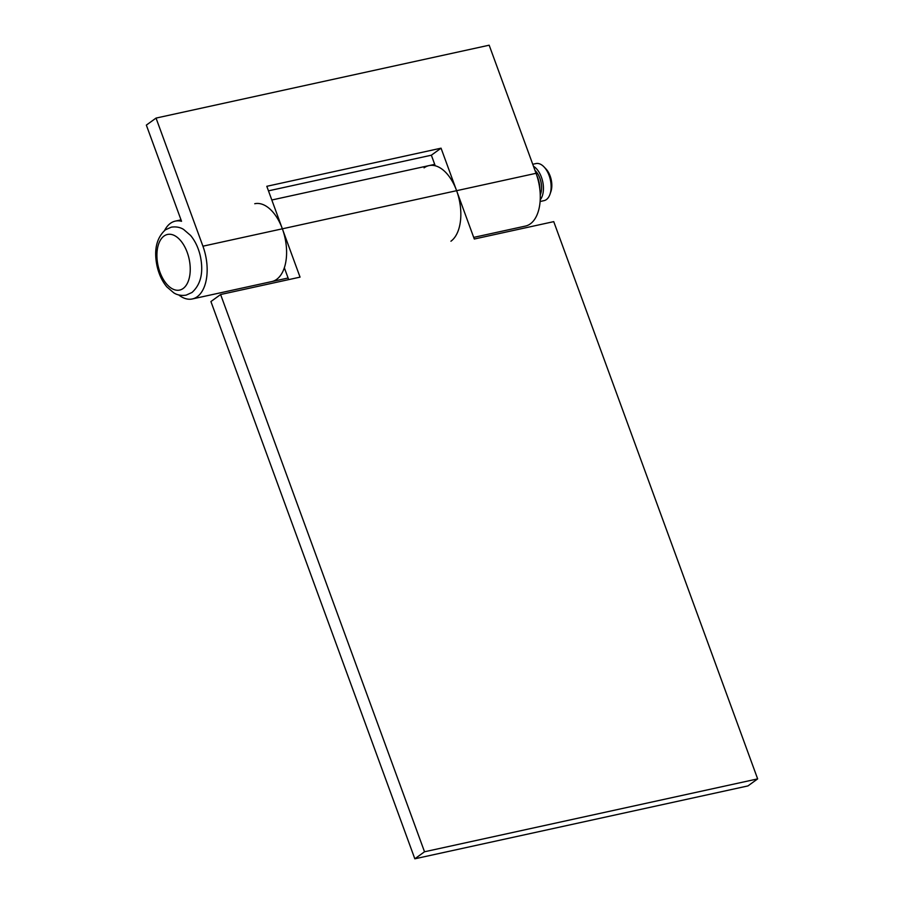 <?xml version="1.0" encoding="UTF-8"?>
<svg xmlns="http://www.w3.org/2000/svg" width="904" height="904" viewBox="0 0 904 904"><rect width="100%" height="100%" fill="white"/><g stroke="black" fill="none" stroke-linecap="round" stroke-linejoin="round"><path stroke-width="1.36" d="M254.747 203.728A39.844 22.25 77.7 0 1 282.364 228.802A39.844 22.25 77.7 0 1 276.692 279.336A39.844 22.25 77.7 0 1 271.776 281.573A39.844 22.25 77.7 0 0 276.692 279.336A39.844 22.25 77.7 0 0 284.342 267.776L288.681 279.618M450.938 241.21A39.844 22.25 -102.3 0 0 456.61 190.687A39.844 22.25 -102.3 0 0 428.993 165.613A39.844 22.25 -102.3 0 0 424.089 167.85M268.465 190.846L431.355 155.205L441.05 148.177L474.295 239.018L553.734 221.638L757.654 778.886L747.958 785.915L414.834 858.8L210.914 301.552L220.61 294.523L424.53 851.771L414.834 858.8M220.61 294.523L300.049 277.132L266.804 186.303L441.05 148.177M757.654 778.886L424.53 851.771M540.117 201.502L544.072 200.631A18.973 10.599 -102.3 0 0 546.4 199.569A18.973 10.599 -102.3 0 0 549.982 194.281A18.973 10.599 -102.3 0 0 543.982 166.867A18.973 10.599 -102.3 0 0 535.959 163.567L532.738 164.268M539.857 189.399A18.973 10.599 -102.3 0 0 536.818 175.545M540.264 194.88A15.809 8.825 -102.3 0 0 535.021 170.494M540.219 199.818A18.973 10.599 -102.3 0 0 542.795 182.077A18.973 10.599 -102.3 0 0 533.473 166.279M549.982 194.281L550.875 191.693A15.809 8.825 -102.3 0 0 545.88 168.845L543.982 166.867M164.607 230.452A39.844 22.25 77.7 0 1 170.404 223.344A39.844 22.25 77.7 0 1 175.308 221.118A39.844 22.25 77.7 0 1 181.534 221.288L146.346 125.114L156.042 118.085L489.166 45.2L536.049 173.308A39.844 22.25 77.7 0 1 530.377 223.83A39.844 22.25 77.7 0 1 525.461 226.068L473.707 237.39M156.042 118.085L202.925 246.193A39.844 22.25 77.7 0 1 197.253 296.715A39.844 22.25 77.7 0 1 192.337 298.953A39.844 22.25 77.7 0 1 178.709 294.941M431.355 155.205L435.219 165.782A39.844 22.25 -102.3 0 0 428.993 165.613L271.822 199.999M536.049 173.308L202.925 246.193M163.986 236.068A28.453 15.888 -102.3 0 0 159.94 272.16A28.453 15.888 -102.3 0 0 183.162 288.478A28.453 15.888 -102.3 0 0 187.218 252.385A28.453 15.888 -102.3 0 0 163.986 236.068M288.093 278.003L192.337 298.953M186.134 295.133L191.998 292.478C200.903 284.41 203.694 272.33 200.36 256.216C198.496 247.99 195.23 241.063 190.575 235.435L183.568 229.413C182.755 228.961 178.653 226.056 171.263 227.175L165.398 229.831C156.494 237.899 153.714 249.99 157.047 266.092C158.912 274.319 162.166 281.246 166.833 286.884L173.839 292.896C174.642 293.348 178.755 296.252 186.134 295.133M175.308 221.118L181.015 219.864M428.993 165.613L434.7 164.358"/></g></svg>
